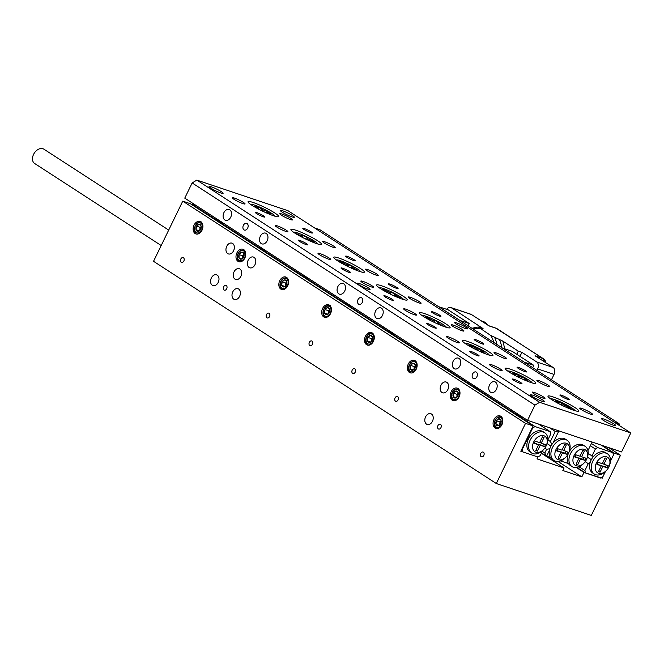 <?xml version="1.0" encoding="UTF-8"?>
<svg xmlns="http://www.w3.org/2000/svg" width="664" height="664" viewBox="0 0 664 664"><rect width="100%" height="100%" fill="white"/><g stroke="black" fill="none" stroke-linecap="round" stroke-linejoin="round"><path stroke-width="1" d="M234.035 271.866A5.677 4.025 -71.4 0 0 235.662 279.469A5.677 4.025 -71.4 0 0 240.891 276.307A5.677 4.025 -71.4 0 0 239.272 268.704A5.677 4.025 -71.4 0 0 234.035 271.866M241.414 274.913A5.677 4.025 -71.4 0 0 241.115 275.817M211.351 277.975A5.677 4.025 -71.4 0 0 212.978 285.586A5.677 4.025 -71.4 0 0 218.207 282.424A5.677 4.025 -71.4 0 0 216.588 274.821A5.677 4.025 -71.4 0 0 211.351 277.975M226.731 246.311A5.677 4.025 -71.4 0 0 228.35 253.914A5.677 4.025 -71.4 0 0 233.587 250.76A5.677 4.025 -71.4 0 0 231.968 243.148A5.677 4.025 -71.4 0 0 226.731 246.311M233.803 250.262A5.677 4.025 108.6 0 1 234.11 249.357M440.971 385.195A5.677 4.025 -71.4 0 0 442.589 392.797A5.677 4.025 -71.4 0 0 447.826 389.643A5.677 4.025 -71.4 0 0 446.208 382.041A5.677 4.025 -71.4 0 0 440.971 385.195M448.042 389.146A5.677 4.025 108.6 0 1 448.349 388.249M425.591 416.859A5.677 4.025 -71.4 0 0 427.209 424.47A5.677 4.025 -71.4 0 0 432.447 421.308A5.677 4.025 -71.4 0 0 430.828 413.705A5.677 4.025 -71.4 0 0 425.591 416.859M248.153 260.197A5.677 4.025 -71.4 0 0 249.772 267.808A5.677 4.025 -71.4 0 0 255.009 264.646A5.677 4.025 -71.4 0 0 253.391 257.043A5.677 4.025 -71.4 0 0 248.153 260.197M255.233 264.147A5.677 4.025 108.6 0 1 255.532 263.251M232.782 291.869A5.677 4.025 -71.4 0 0 234.4 299.472A5.677 4.025 -71.4 0 0 239.629 296.31A5.677 4.025 -71.4 0 0 238.011 288.707A5.677 4.025 -71.4 0 0 232.782 291.869M480.753 453.454A2.523 1.784 -71.4 0 0 481.466 456.832A2.523 1.784 -71.4 0 0 483.799 455.429A2.523 1.784 -71.4 0 0 483.077 452.051A2.523 1.784 -71.4 0 0 480.753 453.454M352.202 370.122A2.523 1.784 -71.4 0 0 352.924 373.5A2.523 1.784 -71.4 0 0 355.257 372.097A2.523 1.784 -71.4 0 0 354.534 368.719A2.523 1.784 -71.4 0 0 352.202 370.122M395.055 397.902A2.523 1.784 -71.4 0 0 395.777 401.28A2.523 1.784 -71.4 0 0 398.101 399.877A2.523 1.784 -71.4 0 0 397.379 396.491A2.523 1.784 -71.4 0 0 395.055 397.902M437.9 425.674A2.523 1.784 -71.4 0 0 438.622 429.052A2.523 1.784 -71.4 0 0 440.946 427.649A2.523 1.784 -71.4 0 0 440.232 424.271A2.523 1.784 -71.4 0 0 437.9 425.674M309.358 342.342A2.523 1.784 -71.4 0 0 310.08 345.728A2.523 1.784 -71.4 0 0 312.404 344.317A2.523 1.784 -71.4 0 0 311.682 340.939A2.523 1.784 -71.4 0 0 309.358 342.342M266.513 314.57A2.523 1.784 -71.4 0 0 267.227 317.948A2.523 1.784 -71.4 0 0 269.559 316.545A2.523 1.784 -71.4 0 0 268.837 313.159A2.523 1.784 -71.4 0 0 266.513 314.57M223.66 286.79A2.523 1.784 -71.4 0 0 224.382 290.168A2.523 1.784 -71.4 0 0 226.706 288.765A2.523 1.784 -71.4 0 0 225.992 285.387A2.523 1.784 -71.4 0 0 223.66 286.79M180.815 259.01A2.523 1.784 -71.4 0 0 181.538 262.396A2.523 1.784 -71.4 0 0 183.862 260.985A2.523 1.784 -71.4 0 0 183.139 257.607A2.523 1.784 -71.4 0 0 180.815 259.01M279.743 280.681A6.582 4.665 -71.4 0 0 281.619 289.496A6.582 4.665 -71.4 0 0 287.686 285.827A6.582 4.665 -71.4 0 0 285.81 277.021A6.582 4.665 -71.4 0 0 279.743 280.681M322.596 308.453A6.582 4.665 -71.4 0 0 324.472 317.267A6.582 4.665 -71.4 0 0 330.539 313.607A6.582 4.665 -71.4 0 0 328.663 304.793A6.582 4.665 -71.4 0 0 322.596 308.453M365.441 336.233A6.582 4.665 -71.4 0 0 367.317 345.048A6.582 4.665 -71.4 0 0 373.384 341.387A6.582 4.665 -71.4 0 0 371.508 332.573A6.582 4.665 -71.4 0 0 365.441 336.233M408.285 364.013A6.582 4.665 -71.4 0 0 410.169 372.828A6.582 4.665 -71.4 0 0 416.237 369.159A6.582 4.665 -71.4 0 0 414.353 360.353A6.582 4.665 -71.4 0 0 408.285 364.013M236.899 252.901A6.582 4.665 -71.4 0 0 238.774 261.716A6.582 4.665 -71.4 0 0 244.842 258.055A6.582 4.665 -71.4 0 0 242.966 249.241A6.582 4.665 -71.4 0 0 236.899 252.901M194.046 225.129A6.582 4.665 -71.4 0 0 195.93 233.936A6.582 4.665 -71.4 0 0 201.997 230.275A6.582 4.665 -71.4 0 0 200.113 221.461A6.582 4.665 -71.4 0 0 194.046 225.129M451.138 391.785A6.582 4.665 -71.4 0 0 453.014 400.599A6.582 4.665 -71.4 0 0 459.081 396.939A6.582 4.665 -71.4 0 0 457.205 388.125A6.582 4.665 -71.4 0 0 451.138 391.785M493.983 419.565A6.582 4.665 -71.4 0 0 495.859 428.38A6.582 4.665 -71.4 0 0 501.926 424.719A6.582 4.665 -71.4 0 0 500.05 415.905A6.582 4.665 -71.4 0 0 493.983 419.565M496.315 483.525L153.533 261.309L182.749 201.142L190.344 203.699L533.134 425.914L525.531 423.366L496.315 483.525L591.3 515.43L620.508 455.263L614.341 453.188L610.473 461.156L613.411 455.089L612.913 452.707L601.127 445.071M541.384 453.271L564.068 467.979L537.002 458.89L537.923 456.99L520.825 451.246L533.134 425.914M564.068 467.979L562.84 470.51L581.838 476.893L583.988 472.461L600.97 477.831M182.749 201.142L525.531 423.366M576.327 467.489L583.988 472.461M579.871 467.29L584.909 470.56L585.416 472.942L600.613 478.047L602.962 476.619L605.46 471.473L602.04 478.52M608.722 447.619L620.508 455.263M602.547 445.544L614.341 453.188M558.026 461.455L581.838 476.893M161.203 245.522L34.628 163.477A8.516 5.918 -57 0 1 33.2 155.243A8.516 5.918 -57 0 1 40.496 148.57A8.516 5.918 -57 0 1 43.899 149.184L168.697 230.084M243.389 225.32A3.552 2.515 -71.4 0 0 244.402 230.076A3.552 2.515 -71.4 0 0 247.672 228.101A3.552 2.515 -71.4 0 0 246.659 223.345A3.552 2.515 -71.4 0 0 243.389 225.32M472.627 373.932A3.552 2.515 -71.4 0 0 473.639 378.679A3.552 2.515 -71.4 0 0 476.91 376.704A3.552 2.515 -71.4 0 0 475.897 371.956A3.552 2.515 -71.4 0 0 472.627 373.932M260.313 236.293A5.677 4.025 -71.4 0 0 261.931 243.895A5.677 4.025 -71.4 0 0 267.169 240.742A5.677 4.025 -71.4 0 0 265.55 233.13A5.677 4.025 -71.4 0 0 260.313 236.293M223.892 212.679A5.677 4.025 -71.4 0 0 225.511 220.29A5.677 4.025 -71.4 0 0 230.748 217.128A5.677 4.025 -71.4 0 0 229.13 209.525A5.677 4.025 -71.4 0 0 223.892 212.679M453.13 361.291A5.677 4.025 -71.4 0 0 454.749 368.893A5.677 4.025 -71.4 0 0 459.986 365.731A5.677 4.025 -71.4 0 0 458.367 358.128A5.677 4.025 -71.4 0 0 453.13 361.291M489.551 384.904A5.677 4.025 -71.4 0 0 491.169 392.507A5.677 4.025 -71.4 0 0 496.406 389.345A5.677 4.025 -71.4 0 0 494.788 381.742A5.677 4.025 -71.4 0 0 489.551 384.904M358.004 299.622A3.552 2.515 -71.4 0 0 359.025 304.378A3.552 2.515 -71.4 0 0 362.295 302.402A3.552 2.515 -71.4 0 0 361.282 297.646A3.552 2.515 -71.4 0 0 358.004 299.622M375.575 311.018A5.677 4.025 -71.4 0 0 377.193 318.62A5.677 4.025 -71.4 0 0 382.431 315.458A5.677 4.025 -71.4 0 0 380.812 307.855A5.677 4.025 -71.4 0 0 375.575 311.018M337.868 286.566A5.677 4.025 -71.4 0 0 339.487 294.177A5.677 4.025 -71.4 0 0 344.724 291.015A5.677 4.025 -71.4 0 0 343.105 283.412A5.677 4.025 -71.4 0 0 337.868 286.566M359.407 283.553A7.096 0.896 25.9 0 0 357.307 283.238A7.096 0.896 25.9 0 0 360.917 285.91A7.096 0.896 25.9 0 0 367.972 289.114A7.096 0.896 25.9 0 0 370.072 289.438A7.096 0.896 25.9 0 0 366.462 286.757A7.096 0.896 25.9 0 0 359.407 283.553M456.815 322.961A7.096 0.896 25.9 0 0 454.716 322.638A7.096 0.896 25.9 0 0 458.318 325.318A7.096 0.896 25.9 0 0 465.381 328.522A7.096 0.896 25.9 0 0 467.481 328.838A7.096 0.896 25.9 0 0 463.87 326.165A7.096 0.896 25.9 0 0 456.815 322.961M304.378 228.599A5.32 0.672 25.9 0 0 302.809 228.358A5.32 0.672 25.9 0 0 305.515 230.358A5.32 0.672 25.9 0 0 310.81 232.765A5.32 0.672 25.9 0 0 312.387 233.006A5.32 0.672 25.9 0 0 309.673 230.997A5.32 0.672 25.9 0 0 304.378 228.599M256.893 212.646A5.32 0.672 25.9 0 0 255.316 212.405A5.32 0.672 25.9 0 0 258.022 214.414A5.32 0.672 25.9 0 0 263.317 216.813A5.32 0.672 25.9 0 0 264.894 217.053A5.32 0.672 25.9 0 0 262.189 215.053A5.32 0.672 25.9 0 0 256.893 212.646M513.977 379.31A5.32 0.672 25.9 0 0 512.4 379.069A5.32 0.672 25.9 0 0 515.106 381.078A5.32 0.672 25.9 0 0 520.402 383.477A5.32 0.672 25.9 0 0 521.979 383.717A5.32 0.672 25.9 0 0 519.273 381.717A5.32 0.672 25.9 0 0 513.977 379.31M561.47 395.263A5.32 0.672 25.9 0 0 559.893 395.022A5.32 0.672 25.9 0 0 562.599 397.022A5.32 0.672 25.9 0 0 567.894 399.429A5.32 0.672 25.9 0 0 569.471 399.67A5.32 0.672 25.9 0 0 566.765 397.661A5.32 0.672 25.9 0 0 561.47 395.263M347.231 256.379A5.32 0.672 25.9 0 0 345.653 256.13A5.32 0.672 25.9 0 0 348.359 258.138A5.32 0.672 25.9 0 0 353.655 260.545A5.32 0.672 25.9 0 0 355.232 260.786A5.32 0.672 25.9 0 0 352.526 258.777A5.32 0.672 25.9 0 0 347.231 256.379M299.738 240.426A5.32 0.672 25.9 0 0 298.161 240.185A5.32 0.672 25.9 0 0 300.867 242.186A5.32 0.672 25.9 0 0 306.17 244.593A5.32 0.672 25.9 0 0 307.739 244.833A5.32 0.672 25.9 0 0 305.033 242.825A5.32 0.672 25.9 0 0 299.738 240.426M518.617 367.482A5.32 0.672 25.9 0 0 517.048 367.242A5.32 0.672 25.9 0 0 519.754 369.25A5.32 0.672 25.9 0 0 525.05 371.649A5.32 0.672 25.9 0 0 526.618 371.89A5.32 0.672 25.9 0 0 523.913 369.889A5.32 0.672 25.9 0 0 518.617 367.482M471.133 351.53A5.32 0.672 25.9 0 0 469.556 351.289A5.32 0.672 25.9 0 0 472.262 353.298A5.32 0.672 25.9 0 0 477.557 355.697A5.32 0.672 25.9 0 0 479.134 355.945A5.32 0.672 25.9 0 0 476.428 353.937A5.32 0.672 25.9 0 0 471.133 351.53M390.075 284.151A5.32 0.672 25.9 0 0 388.506 283.91A5.32 0.672 25.9 0 0 391.212 285.918A5.32 0.672 25.9 0 0 396.508 288.317A5.32 0.672 25.9 0 0 398.076 288.558A5.32 0.672 25.9 0 0 395.37 286.558A5.32 0.672 25.9 0 0 390.075 284.151M342.591 268.206A5.32 0.672 25.9 0 0 341.014 267.957A5.32 0.672 25.9 0 0 343.72 269.966A5.32 0.672 25.9 0 0 349.015 272.373A5.32 0.672 25.9 0 0 350.592 272.613A5.32 0.672 25.9 0 0 347.886 270.605A5.32 0.672 25.9 0 0 342.591 268.206M475.773 339.702A5.32 0.672 25.9 0 0 474.196 339.462A5.32 0.672 25.9 0 0 476.901 341.47A5.32 0.672 25.9 0 0 482.197 343.869A5.32 0.672 25.9 0 0 483.774 344.118A5.32 0.672 25.9 0 0 481.068 342.109A5.32 0.672 25.9 0 0 475.773 339.702M428.28 323.758A5.32 0.672 25.9 0 0 426.711 323.517A5.32 0.672 25.9 0 0 429.417 325.518A5.32 0.672 25.9 0 0 434.712 327.925A5.32 0.672 25.9 0 0 436.281 328.165A5.32 0.672 25.9 0 0 433.575 326.157A5.32 0.672 25.9 0 0 428.28 323.758M432.928 311.931A5.32 0.672 25.9 0 0 431.351 311.69A5.32 0.672 25.9 0 0 434.057 313.69A5.32 0.672 25.9 0 0 439.352 316.097A5.32 0.672 25.9 0 0 440.929 316.338A5.32 0.672 25.9 0 0 438.223 314.329A5.32 0.672 25.9 0 0 432.928 311.931M385.435 295.978A5.32 0.672 25.9 0 0 383.858 295.737A5.32 0.672 25.9 0 0 386.564 297.746A5.32 0.672 25.9 0 0 391.86 300.145A5.32 0.672 25.9 0 0 393.437 300.385A5.32 0.672 25.9 0 0 390.731 298.385A5.32 0.672 25.9 0 0 385.435 295.978M410.427 297.347A7.096 0.896 25.9 0 0 408.327 297.024A7.096 0.896 25.9 0 0 411.937 299.696A7.096 0.896 25.9 0 0 419.001 302.9A7.096 0.896 25.9 0 0 421.101 303.224A7.096 0.896 25.9 0 0 417.49 300.551A7.096 0.896 25.9 0 0 410.427 297.347M362.942 281.395A7.096 0.896 25.9 0 0 360.842 281.071A7.096 0.896 25.9 0 0 364.445 283.752A7.096 0.896 25.9 0 0 371.508 286.956A7.096 0.896 25.9 0 0 373.608 287.271A7.096 0.896 25.9 0 0 369.997 284.599A7.096 0.896 25.9 0 0 362.942 281.395M453.28 325.119A7.096 0.896 25.9 0 0 451.18 324.804A7.096 0.896 25.9 0 0 454.79 327.476A7.096 0.896 25.9 0 0 461.845 330.68A7.096 0.896 25.9 0 0 463.945 331.004A7.096 0.896 25.9 0 0 460.335 328.323A7.096 0.896 25.9 0 0 453.28 325.119M405.787 309.175A7.096 0.896 25.9 0 0 403.687 308.851A7.096 0.896 25.9 0 0 407.298 311.524A7.096 0.896 25.9 0 0 414.361 314.728A7.096 0.896 25.9 0 0 416.461 315.051A7.096 0.896 25.9 0 0 412.85 312.379A7.096 0.896 25.9 0 0 405.787 309.175M448.632 336.947A7.096 0.896 25.9 0 0 446.54 336.631A7.096 0.896 25.9 0 0 450.142 339.304A7.096 0.896 25.9 0 0 457.205 342.508A7.096 0.896 25.9 0 0 459.305 342.832A7.096 0.896 25.9 0 0 455.695 340.151A7.096 0.896 25.9 0 0 448.632 336.947M496.124 352.899A7.096 0.896 25.9 0 0 494.024 352.576A7.096 0.896 25.9 0 0 497.635 355.248A7.096 0.896 25.9 0 0 504.698 358.452A7.096 0.896 25.9 0 0 506.798 358.776A7.096 0.896 25.9 0 0 503.188 356.103A7.096 0.896 25.9 0 0 496.124 352.899M538.977 380.679A7.096 0.896 25.9 0 0 536.877 380.356A7.096 0.896 25.9 0 0 540.479 383.028A7.096 0.896 25.9 0 0 547.543 386.232A7.096 0.896 25.9 0 0 549.643 386.556A7.096 0.896 25.9 0 0 546.032 383.883A7.096 0.896 25.9 0 0 538.977 380.679M491.484 364.727A7.096 0.896 25.9 0 0 489.385 364.403A7.096 0.896 25.9 0 0 492.995 367.076A7.096 0.896 25.9 0 0 500.05 370.28A7.096 0.896 25.9 0 0 502.15 370.603A7.096 0.896 25.9 0 0 498.548 367.931A7.096 0.896 25.9 0 0 491.484 364.727M320.089 253.623A7.096 0.896 25.9 0 0 317.99 253.299A7.096 0.896 25.9 0 0 321.6 255.972A7.096 0.896 25.9 0 0 328.663 259.176A7.096 0.896 25.9 0 0 330.763 259.499A7.096 0.896 25.9 0 0 327.153 256.827A7.096 0.896 25.9 0 0 320.089 253.623M367.582 269.567A7.096 0.896 25.9 0 0 365.482 269.244A7.096 0.896 25.9 0 0 369.093 271.925A7.096 0.896 25.9 0 0 376.148 275.128A7.096 0.896 25.9 0 0 378.248 275.444A7.096 0.896 25.9 0 0 374.645 272.771A7.096 0.896 25.9 0 0 367.582 269.567M324.738 241.796A7.096 0.896 25.9 0 0 322.638 241.472A7.096 0.896 25.9 0 0 326.24 244.144A7.096 0.896 25.9 0 0 333.303 247.348A7.096 0.896 25.9 0 0 335.403 247.672A7.096 0.896 25.9 0 0 331.792 244.999A7.096 0.896 25.9 0 0 324.738 241.796M277.245 225.843A7.096 0.896 25.9 0 0 275.145 225.519A7.096 0.896 25.9 0 0 278.755 228.192A7.096 0.896 25.9 0 0 285.81 231.396A7.096 0.896 25.9 0 0 287.91 231.719A7.096 0.896 25.9 0 0 284.308 229.047A7.096 0.896 25.9 0 0 277.245 225.843M234.392 198.063A7.096 0.896 25.9 0 0 232.3 197.739A7.096 0.896 25.9 0 0 235.903 200.42A7.096 0.896 25.9 0 0 242.966 203.624A7.096 0.896 25.9 0 0 245.066 203.939A7.096 0.896 25.9 0 0 241.455 201.267A7.096 0.896 25.9 0 0 234.392 198.063M281.885 214.016A7.096 0.896 25.9 0 0 279.785 213.692A7.096 0.896 25.9 0 0 283.395 216.364A7.096 0.896 25.9 0 0 290.458 219.568A7.096 0.896 25.9 0 0 292.558 219.892A7.096 0.896 25.9 0 0 288.948 217.219A7.096 0.896 25.9 0 0 281.885 214.016M581.822 408.451A7.096 0.896 25.9 0 0 579.722 408.136A7.096 0.896 25.9 0 0 583.332 410.808A7.096 0.896 25.9 0 0 590.387 414.012A7.096 0.896 25.9 0 0 592.487 414.336A7.096 0.896 25.9 0 0 588.885 411.655A7.096 0.896 25.9 0 0 581.822 408.451M534.329 392.507A7.096 0.896 25.9 0 0 532.229 392.183A7.096 0.896 25.9 0 0 535.84 394.856A7.096 0.896 25.9 0 0 542.903 398.06A7.096 0.896 25.9 0 0 545.003 398.383A7.096 0.896 25.9 0 0 541.392 395.711A7.096 0.896 25.9 0 0 534.329 392.507M542.173 401.297A7.81 0.988 -154.1 0 1 534.404 397.769A7.81 0.988 -154.1 0 1 530.436 394.831A7.81 0.988 -154.1 0 1 532.744 395.188A7.81 0.988 -154.1 0 1 540.513 398.707A7.81 0.988 -154.1 0 1 544.48 401.645A7.81 0.988 -154.1 0 1 542.173 401.297M292.044 216.887A7.81 0.988 -154.1 0 1 284.275 213.368A7.81 0.988 -154.1 0 1 280.308 210.43A7.81 0.988 -154.1 0 1 282.615 210.778A7.81 0.988 -154.1 0 1 290.384 214.306A7.81 0.988 -154.1 0 1 294.351 217.244A7.81 0.988 -154.1 0 1 292.044 216.887M220.813 192.967A7.81 0.988 -154.1 0 1 213.044 189.439A7.81 0.988 -154.1 0 1 209.077 186.501A7.81 0.988 -154.1 0 1 211.384 186.858A7.81 0.988 -154.1 0 1 219.153 190.377A7.81 0.988 -154.1 0 1 223.121 193.324A7.81 0.988 -154.1 0 1 220.813 192.967M613.403 425.217A7.81 0.988 -154.1 0 1 605.634 421.698A7.81 0.988 -154.1 0 1 601.667 418.752A7.81 0.988 -154.1 0 1 603.974 419.108A7.81 0.988 -154.1 0 1 611.743 422.636A7.81 0.988 -154.1 0 1 615.711 425.574A7.81 0.988 -154.1 0 1 613.403 425.217M253.092 202.47A17.032 2.15 25.9 0 0 248.062 202.005A17.032 2.15 25.9 0 0 257.607 208.604A17.032 2.15 25.9 0 0 273.659 215.8A17.032 2.15 25.9 0 0 278.457 216.763A17.032 2.15 25.9 0 0 270.904 210.646A17.032 2.15 25.9 0 0 253.092 202.47M295.936 230.25A17.032 2.15 25.9 0 0 290.907 229.777A17.032 2.15 25.9 0 0 300.452 236.376A17.032 2.15 25.9 0 0 316.504 243.58A17.032 2.15 25.9 0 0 321.301 244.543A17.032 2.15 25.9 0 0 313.757 238.417A17.032 2.15 25.9 0 0 295.936 230.25M338.789 258.022A17.032 2.15 25.9 0 0 333.751 257.557A17.032 2.15 25.9 0 0 343.305 264.156A17.032 2.15 25.9 0 0 359.357 271.36A17.032 2.15 25.9 0 0 364.146 272.315A17.032 2.15 25.9 0 0 356.601 266.198A17.032 2.15 25.9 0 0 338.789 258.022M381.634 285.802A17.032 2.15 25.9 0 0 376.604 285.337A17.032 2.15 25.9 0 0 386.149 291.936A17.032 2.15 25.9 0 0 402.201 299.132A17.032 2.15 25.9 0 0 406.999 300.095A17.032 2.15 25.9 0 0 399.454 293.978A17.032 2.15 25.9 0 0 381.634 285.802M424.487 313.582A17.032 2.15 25.9 0 0 419.449 313.109A17.032 2.15 25.9 0 0 429.002 319.708A17.032 2.15 25.9 0 0 445.054 326.912A17.032 2.15 25.9 0 0 449.843 327.875A17.032 2.15 25.9 0 0 442.299 321.749A17.032 2.15 25.9 0 0 424.487 313.582M467.331 341.354A17.032 2.15 25.9 0 0 462.302 340.889A17.032 2.15 25.9 0 0 471.847 347.488A17.032 2.15 25.9 0 0 487.899 354.692A17.032 2.15 25.9 0 0 492.696 355.647A17.032 2.15 25.9 0 0 485.143 349.53A17.032 2.15 25.9 0 0 467.331 341.354M510.176 369.134A17.032 2.15 25.9 0 0 505.146 368.669A17.032 2.15 25.9 0 0 514.691 375.268A17.032 2.15 25.9 0 0 530.744 382.464A17.032 2.15 25.9 0 0 535.541 383.427A17.032 2.15 25.9 0 0 527.996 377.31A17.032 2.15 25.9 0 0 510.176 369.134M553.029 396.906A17.032 2.15 25.9 0 0 547.991 396.441A17.032 2.15 25.9 0 0 557.544 403.04A17.032 2.15 25.9 0 0 573.596 410.244A17.032 2.15 25.9 0 0 578.385 411.199A17.032 2.15 25.9 0 0 570.841 405.082A17.032 2.15 25.9 0 0 553.029 396.906M527.548 420.353L621.57 451.935L630.8 432.936L288.018 210.72L196.834 180.093L539.616 402.309L534.927 405.156L527.548 420.353L184.758 198.138L192.145 182.94L196.834 180.093M630.8 432.936L539.616 402.309M534.927 405.156L192.145 182.94M568.01 407.215L568.376 406.451A10.035 1.27 -154.1 0 1 569.994 407.488A10.035 1.27 -154.1 0 1 571.123 408.343L566.683 406.833L568.749 408.393M550.622 398.881A13.487 1.701 -154.1 0 1 559.586 401.537A13.487 1.701 -154.1 0 1 572.501 408.393A13.487 1.701 -154.1 0 1 574.85 410.642M568.376 406.451L563.313 404.517L559.412 401.969A10.035 1.27 25.9 0 0 555.652 400.608L558.706 402.849L554.913 401.571M559.901 404.276L563.694 406.144M566.251 407.314L566.683 406.833M564.201 406.385L564.632 405.098M562.773 405.563L563.313 404.517M561.42 404.882L562.151 403.853M558.623 403.338L559.412 401.969M557.868 403.214L558.001 402.691M558.582 403.596L558.706 402.849M390.457 294.144L390.922 292.143L389.137 292.177L383.277 289.263A10.035 1.27 -154.1 0 0 382.265 289.388A10.035 1.27 -154.1 0 0 382.265 289.496L387.859 292.832M393.81 295.447L395.47 294.467A10.035 1.27 25.9 0 0 393.262 293.297A10.035 1.27 25.9 0 0 390.922 292.143M379.235 287.769A13.487 1.701 -154.1 0 1 393.935 293.139A13.487 1.701 -154.1 0 1 403.455 299.53M392.515 295.14L398.284 297.671M394.466 294.7L400.342 297.978A10.035 1.27 25.9 0 1 400.309 298.153A10.035 1.27 25.9 0 1 399.786 298.26M383.078 289.911L383.277 289.263M389.635 293.737L389.917 292.376M388.797 293.322L389.137 292.177M387.494 292.21L387.793 291.571M394.208 295.629L394.707 295.015M395.478 296.235L395.819 295.671M472.868 348.036L472.976 347.413L468.9 344.807A10.035 1.27 -154.1 0 1 470.212 345.131A10.035 1.27 -154.1 0 1 471.979 345.728L476.744 348.542L481.026 349.945A10.035 1.27 -154.1 0 1 484.521 352.086L481.026 351.165L484.637 353.489M464.924 343.321A13.487 1.701 -154.1 0 1 467.879 343.695A13.487 1.701 -154.1 0 1 481.334 349.588A13.487 1.701 -154.1 0 1 489.152 355.091M479.4 351.239L475.548 349.405M472.976 347.413L470.676 346.849M471.614 346.475L471.979 345.728M474.727 348.99L475.457 347.861M476.254 349.637L476.744 348.542M477.624 350.227L477.964 349.032M480.354 351.671L481.026 349.945M481.284 352.086L481.624 351.638M480.504 351.737L481.026 351.165M515.704 375.799L515.364 374.703L512.259 372.687A10.035 1.27 -154.1 0 1 513.787 373.135A10.035 1.27 -154.1 0 1 515.721 373.849L520.053 376.538L524.776 378.231A10.035 1.27 -154.1 0 1 527.897 380.256L523.879 379.019L526.618 380.912M507.777 371.101A13.487 1.701 -154.1 0 1 511.703 371.79A13.487 1.701 -154.1 0 1 524.826 377.716A13.487 1.701 -154.1 0 1 531.997 382.862M521.472 378.663L517.712 376.837M515.82 375.118L512.766 374.197M515.297 374.654L515.721 373.849M518.078 376.961L518.825 375.865M519.563 377.559L520.053 376.538M520.949 378.322L521.34 377.077M524.402 379.094L524.776 378.231M523.398 379.542L523.879 379.019M515.123 375.492L515.231 375.027M434.231 322.372L434.746 320.397A10.035 1.27 -154.1 0 1 437.053 321.559A10.035 1.27 -154.1 0 1 439.161 322.729L437.767 322.953L443.179 325.899A10.035 1.27 -154.1 0 1 443.154 325.933A10.035 1.27 -154.1 0 1 442.631 326.041M422.08 315.549A13.487 1.701 -154.1 0 1 438.049 321.575A13.487 1.701 -154.1 0 1 446.308 327.31M434.746 320.397L432.364 320.098L426.62 317.151A10.035 1.27 25.9 0 0 425.126 317.118L430.538 320.065L430.131 320.314M434.812 322.654L439.933 324.953M437.036 323.434L437.676 322.704M437.277 323.542L437.767 322.953M438.423 324.156L438.796 323.584M432.961 321.758L433.26 320.363M431.99 321.268L432.364 320.098M430.604 320.255L431.002 319.467M426.404 317.799L426.62 317.151M348.119 266.621L348.617 264.629L346.5 264.479L340.69 261.541A10.035 1.27 -154.1 0 0 339.412 261.616A10.035 1.27 -154.1 0 1 339.412 261.616L344.699 264.894M351.173 267.783L351.829 267.044L353.099 266.961A10.035 1.27 25.9 0 0 350.941 265.791A10.035 1.27 25.9 0 0 348.617 264.629M336.382 259.998A13.487 1.701 -154.1 0 1 351.796 265.733A13.487 1.701 -154.1 0 1 360.61 271.759M349.364 267.219L354.759 269.617M351.829 267.044L357.498 270.289A10.035 1.27 25.9 0 1 357.464 270.381A10.035 1.27 25.9 0 1 356.942 270.48M340.483 262.189L340.69 261.541M347.056 266.098L347.347 264.712M346.135 265.633L346.5 264.479M344.815 264.513L345.147 263.857M351.488 267.932L351.978 267.335M352.692 268.538L353.049 267.974M313.557 242.161L313.939 241.596L308.038 238.832L306.702 237.305A10.035 1.27 -154.1 0 0 302.078 235.205L302.386 236.268L296.625 233.736A10.035 1.27 -154.1 0 0 296.567 233.836A10.035 1.27 -154.1 0 0 296.65 234.11A10.035 1.27 -154.1 0 0 296.808 234.317M308.353 240.293L314.587 242.626A10.035 1.27 25.9 0 0 314.611 242.601A10.035 1.27 25.9 0 0 314.57 242.252A10.035 1.27 25.9 0 0 313.939 241.596M293.538 232.217A13.487 1.701 -154.1 0 1 305.457 236.218A13.487 1.701 -154.1 0 1 317.641 243.647A13.487 1.701 -154.1 0 1 317.757 243.978M298.675 235.396L303.979 238.202M300.983 236.45L301.215 235.82M302.22 237.031L302.386 236.268M302.552 237.197L302.726 236.226M305.432 238.924L306.702 237.305M309.034 240.169L309.358 239.513M307.349 239.828L308.038 238.832M306.436 239.405L307.341 238.326M258.62 209.143L258.279 208.04L255.175 206.023A10.035 1.27 -154.1 0 1 256.702 206.471A10.035 1.27 -154.1 0 1 258.636 207.185L262.969 209.874L267.692 211.575A10.035 1.27 -154.1 0 1 270.812 213.592L266.787 212.355L269.534 214.256M250.685 204.437A13.487 1.701 -154.1 0 1 254.619 205.126A13.487 1.701 -154.1 0 1 267.741 211.052A13.487 1.701 -154.1 0 1 274.913 216.207M264.388 211.999L260.628 210.173M258.736 208.454L255.681 207.542M258.205 207.99L258.636 207.185M260.993 210.297L261.74 209.202M262.471 210.895L262.969 209.874M263.865 211.658L264.255 210.413M267.318 212.43L267.692 211.575M266.314 212.878L266.787 212.355M258.039 208.836L258.147 208.363M546.082 446.067A9.23 6.408 123 0 0 546.406 445.336A9.23 6.408 123 0 0 543.625 435.675A9.23 6.408 123 0 0 533.731 441.917A9.23 6.408 123 0 0 534.653 451.578A9.23 6.408 123 0 0 543.783 449.379A9.23 6.408 123 0 0 546.082 446.067M543.783 449.379L543.26 449.926A12.068 8.383 -57 0 1 531.632 453.006A12.068 8.383 -57 0 1 530.121 440.174A12.068 8.383 -57 0 1 544.754 432.762A12.068 8.383 -57 0 1 546.696 444.639L546.406 445.336M531.632 453.006L529.913 451.894A12.068 8.383 -57 0 1 528.403 439.062A12.068 8.383 -57 0 1 543.044 431.65L544.754 432.762M540.189 445.345L537.392 451.105L535.773 450.565L538.579 444.797L534.254 443.344L535.3 441.195L539.625 442.647L542.422 436.879L544.032 437.427L541.235 443.187L545.559 444.639L544.513 446.789L538.479 444.233L538.288 444.614M426.313 354.725A10.649 1.345 25.9 0 0 425.458 354.85A10.649 1.345 25.9 0 0 427.906 357.107A10.649 1.345 25.9 0 0 438.115 362.378M383.46 326.954A10.649 1.345 25.9 0 0 382.605 327.078A10.649 1.345 25.9 0 0 385.062 329.336A10.649 1.345 25.9 0 0 395.271 334.606M340.615 299.173A10.649 1.345 25.9 0 0 339.76 299.298A10.649 1.345 25.9 0 0 342.217 301.556A10.649 1.345 25.9 0 0 352.418 306.826M297.771 271.402A10.649 1.345 25.9 0 0 296.916 271.518A10.649 1.345 25.9 0 0 299.364 273.776A10.649 1.345 25.9 0 0 309.573 279.046M254.918 243.622A10.649 1.345 25.9 0 0 254.063 243.746A10.649 1.345 25.9 0 0 256.52 246.004A10.649 1.345 25.9 0 0 266.721 251.274M212.073 215.841A10.649 1.345 25.9 0 0 211.218 215.966A10.649 1.345 25.9 0 0 213.667 218.224A10.649 1.345 25.9 0 0 223.876 223.494M512.01 410.286A10.649 1.345 25.9 0 0 511.156 410.41A10.649 1.345 25.9 0 0 513.604 412.668A10.649 1.345 25.9 0 0 523.813 417.938M469.157 382.505A10.649 1.345 25.9 0 0 468.303 382.63A10.649 1.345 25.9 0 0 470.759 384.888A10.649 1.345 25.9 0 0 480.96 390.158M191.772 204.62L192.245 204.338L535.026 426.554L550.224 431.658L538.438 424.014M192.245 204.338L196.552 205.782M550.224 431.658L550.73 434.032L547.783 440.099M521.804 449.237L522.228 449.503L532.686 427.973L532.262 427.699M542.77 450.424L540.272 455.57L537.923 456.99L522.726 451.885L521.049 450.798M535.026 426.554L532.686 427.973M522.228 449.503L522.726 451.885M535.964 450.175L537.392 451.105M534.479 442.888L538.579 444.797M539.807 442.265L541.235 443.187M543.617 443.992L542.795 445.685L544.513 446.789M542.795 445.685L538.479 444.233M608.764 467.124A9.23 6.408 123 0 0 609.096 466.385A9.23 6.408 123 0 0 606.315 456.732A9.23 6.408 123 0 0 596.421 462.974A9.23 6.408 123 0 0 597.343 472.627A9.23 6.408 123 0 0 606.473 470.436A9.23 6.408 123 0 0 608.764 467.124M606.473 470.436L605.95 470.983A12.068 8.383 -57 0 1 594.313 474.063A12.068 8.383 -57 0 1 592.803 461.223A12.068 8.383 -57 0 1 607.444 453.811A12.068 8.383 -57 0 1 609.378 465.688L609.096 466.385M607.444 453.811L605.726 452.699A12.068 8.383 123 0 0 592.421 457.836A12.068 8.383 123 0 0 591.093 460.111A12.068 8.383 123 0 0 590.147 462.517A12.068 8.383 123 0 0 592.603 472.951L594.313 474.063M612.913 452.707L597.716 447.602L595.367 449.03L592.022 455.927L588.163 453.429M591.416 443.519L597.716 447.602M595.367 449.03L590.329 445.76M585.208 461.679L588.262 463.663L584.909 470.56M585.416 472.942L576.891 467.414M588.262 463.663L590.147 462.517M592.421 457.836L592.022 455.927M587.449 457.139L591.325 459.654M598.463 471.614L600.082 472.154L602.879 466.394L607.195 467.846L608.241 465.696L603.925 464.244L606.722 458.475L605.103 457.936L602.306 463.696L597.982 462.244L596.944 464.402L601.26 465.854L598.463 471.614M598.646 471.232L600.082 472.154M597.16 463.937L601.26 465.854M602.497 463.314L603.925 464.244M600.978 465.663L605.485 466.734L606.307 465.041M605.485 466.734L607.195 467.846M601.161 465.281L602.879 466.394M556.05 449.42A9.23 6.408 123 0 0 556.971 459.073A9.23 6.408 123 0 0 566.101 456.874A9.23 6.408 123 0 0 568.401 453.562A9.23 6.408 123 0 0 568.724 452.831A9.23 6.408 123 0 0 565.944 443.17A9.23 6.408 123 0 0 556.05 449.42M566.101 456.874L565.587 457.421A12.068 8.383 -57 0 1 553.95 460.501A12.068 8.383 -57 0 1 552.44 447.669A12.068 8.383 -57 0 1 567.073 440.257A12.068 8.383 -57 0 1 569.015 452.134A12.068 8.383 123 0 1 583.407 445.204L585.117 446.316A12.068 8.383 -57 0 1 587.059 458.193L586.777 458.89A9.23 6.408 123 0 0 583.996 449.237A9.23 6.408 123 0 0 574.094 455.479A9.23 6.408 123 0 0 575.024 465.132A9.23 6.408 123 0 0 584.154 462.941A9.23 6.408 123 0 0 586.445 459.621A9.23 6.408 123 0 0 586.777 458.89M584.154 462.941L583.631 463.48A12.068 8.383 -57 0 1 571.994 466.56A12.068 8.383 -57 0 1 570.484 453.728A12.068 8.383 -57 0 1 585.117 446.316M568.168 454.018A12.068 8.383 123 0 0 568.434 463.555A12.068 8.383 123 0 0 570.285 465.456L571.994 466.56M587.947 450.665L592.13 442.05L558.889 430.886L552.963 443.079A12.068 8.383 123 0 0 550.722 446.557A12.068 8.383 123 0 0 549.435 450.35A12.068 8.383 123 0 0 550.39 457.488A12.068 8.383 123 0 0 552.232 459.388L553.95 460.501M578.551 466.95L579.83 467.381L580.494 466.02M560.507 460.891L568.434 463.555M567.073 440.257L565.363 439.145A12.068 8.383 123 0 0 552.963 443.079M549.435 450.35L546.588 456.218L550.39 457.488M549.468 427.716L555.253 431.467L550.365 441.535L547.875 439.917M550.365 441.535L551.967 444.407M555.253 431.467L558.889 430.886M542.305 451.387L544.795 453.006L546.588 456.218L541.542 452.948M544.795 453.006L546.613 449.271L544.837 448.125M549.85 448.748L546.613 449.271M547.086 443.585L550.954 446.1M563.553 450.682L566.351 444.921L564.74 444.382L561.943 450.142L557.619 448.69L556.573 450.839L560.897 452.292L558.1 458.06L559.711 458.6L562.508 452.84L566.832 454.292L567.878 452.134L562.126 449.76M579.987 456.201L575.663 454.749L574.617 456.907L578.942 458.359L576.144 464.119L577.755 464.659L580.56 458.899L584.876 460.351L585.922 458.193L581.606 456.741L584.403 450.981L582.784 450.441L579.987 456.201M560.607 452.109L560.798 451.727L565.114 453.18L565.944 451.487M565.114 453.18L566.832 454.292M560.798 451.727L562.508 452.84M558.283 457.679L559.711 458.6M556.797 450.383L560.897 452.292M580.17 455.819L581.606 456.741M578.659 458.168L583.166 459.239L583.988 457.546M583.166 459.239L584.876 460.351M578.842 457.786L580.56 458.899M576.327 463.738L577.755 464.659M574.841 456.442L578.942 458.359M200.345 224.789A3.644 2.581 -71.4 0 0 199.092 224.332A3.644 2.581 -71.4 0 0 196.527 226.142A3.644 2.581 -71.4 0 0 195.988 229.686A3.644 2.581 -71.4 0 0 198.021 231.429A3.644 2.581 -71.4 0 0 200.586 229.619A3.644 2.581 -71.4 0 0 201.117 226.075A3.644 2.581 -71.4 0 0 200.345 224.789M200.428 225.312L199.092 224.332L196.527 226.142L195.988 229.686L198.021 231.429L200.586 229.619L201.117 226.075L200.428 225.312M201.491 230.4A5.262 3.727 -71.4 0 0 201.142 223.411A5.262 3.727 -71.4 0 0 195.623 225.362A5.262 3.727 -71.4 0 0 195.971 232.35A5.262 3.727 -71.4 0 0 201.491 230.4M201.765 222.066C199.316 221.535 197.258 222.581 195.573 225.196C194.129 227.984 194.071 230.615 195.39 233.089A6.582 4.665 -71.4 0 0 196.519 234.077M199.656 230.624L200.146 227.354L201.2 226.615A3.154 2.233 -71.4 0 0 199.881 229.13A3.154 2.233 -71.4 0 0 199.897 230.433M200.146 227.354L196.527 226.142M199.349 230.815L195.988 229.686M244.02 254.428A3.154 2.233 -71.4 0 0 243.829 254.611A3.154 2.233 -71.4 0 0 242.675 257.549A3.154 2.233 -71.4 0 0 242.742 258.205M244.111 254.876A3.644 2.581 -71.4 0 0 243.729 253.25A3.644 2.581 -71.4 0 0 241.372 252.196A3.644 2.581 -71.4 0 0 239.048 254.602A3.644 2.581 -71.4 0 0 239.073 258.064A3.644 2.581 -71.4 0 0 241.439 259.118A3.644 2.581 -71.4 0 0 243.763 256.719A3.644 2.581 -71.4 0 0 244.111 254.876M244.078 255.092L243.729 253.25L241.372 252.196L239.048 254.602L239.073 258.064L241.439 259.118L243.763 256.719L244.078 255.092M241.447 260.661A5.262 3.727 -71.4 0 0 245.315 254.536A5.262 3.727 -71.4 0 0 241.356 250.652A5.262 3.727 -71.4 0 0 237.496 256.777A5.262 3.727 -71.4 0 0 241.447 260.661M244.85 250.751L241.605 250.228C239.264 251.083 237.787 253.084 237.189 256.229A6.582 4.665 -71.4 0 0 239.372 261.857M244.02 254.412L242.659 255.814L242.684 258.254M244.991 253.407L241.372 252.196M242.659 255.814L239.048 254.602M241.721 258.952L239.073 258.064M285.396 286.142L285.769 283.038L286.889 282.183A3.154 2.233 -71.4 0 0 285.553 284.806A3.154 2.233 -71.4 0 0 285.595 285.985M286.923 283.254A3.644 2.581 -71.4 0 0 286.782 281.503A3.644 2.581 -71.4 0 0 284.682 279.893A3.644 2.581 -71.4 0 0 282.15 281.818A3.644 2.581 -71.4 0 0 281.727 285.362A3.644 2.581 -71.4 0 0 283.827 286.981A3.644 2.581 -71.4 0 0 286.35 285.047A3.644 2.581 -71.4 0 0 286.923 283.254M286.898 283.387L286.782 281.503L284.682 279.893L282.15 281.818L281.727 285.362L283.827 286.981L286.35 285.047L286.898 283.387M283.636 288.558A5.262 3.727 -71.4 0 0 288.118 283.171A5.262 3.727 -71.4 0 0 284.864 278.316A5.262 3.727 -71.4 0 0 280.391 283.694A5.262 3.727 -71.4 0 0 283.636 288.558M287.852 278.789L285.18 277.876C282.839 278.216 281.196 279.901 280.233 282.922A6.582 4.665 -71.4 0 0 282.217 289.637M285.769 283.038L282.15 281.818M284.939 286.441L281.727 285.362M328.829 308.071A3.644 2.581 -71.4 0 0 327.551 307.664A3.644 2.581 -71.4 0 0 325.011 309.565A3.644 2.581 -71.4 0 0 324.563 313.109A3.644 2.581 -71.4 0 0 326.647 314.761A3.644 2.581 -71.4 0 0 329.186 312.86A3.644 2.581 -71.4 0 0 329.634 309.308A3.644 2.581 -71.4 0 0 328.829 308.071M328.921 308.602L327.551 307.664L325.011 309.565L324.563 313.109L326.647 314.761L329.186 312.86L329.634 309.308L328.921 308.602M330.116 313.591A5.262 3.727 -71.4 0 0 329.593 306.668A5.262 3.727 -71.4 0 0 324.09 308.835A5.262 3.727 -71.4 0 0 324.605 315.757A5.262 3.727 -71.4 0 0 330.116 313.591M330.182 305.332C327.709 304.901 325.667 306.013 324.032 308.677C322.646 311.507 322.646 314.13 324.024 316.537A6.582 4.665 -71.4 0 0 325.061 317.409M328.232 313.923L328.63 310.777L329.734 309.955A3.154 2.233 -71.4 0 0 328.406 312.553A3.154 2.233 -71.4 0 0 328.439 313.757M328.63 310.777L325.011 309.565M327.808 314.205L324.563 313.109M371.101 341.686L371.45 338.623L372.579 337.735A3.154 2.233 -71.4 0 0 371.251 340.391A3.154 2.233 -71.4 0 0 371.292 341.537M370.944 341.952A3.644 2.581 -71.4 0 0 372.064 340.574A3.644 2.581 -71.4 0 0 372.462 337.03A3.644 2.581 -71.4 0 0 370.346 335.444A3.644 2.581 -71.4 0 0 367.831 337.403A3.644 2.581 -71.4 0 0 367.433 340.947A3.644 2.581 -71.4 0 0 369.549 342.533A3.644 2.581 -71.4 0 0 370.944 341.952M371.134 341.661L372.064 340.574L372.462 337.03L370.346 335.444L367.831 337.403L367.433 340.947L369.549 342.533L371.134 341.661M366.312 341.819A5.262 3.727 -71.4 0 0 371.383 343.263A5.262 3.727 -71.4 0 0 373.583 336.158A5.262 3.727 -71.4 0 0 368.512 334.714A5.262 3.727 -71.4 0 0 366.312 341.819M374.214 335.951C373.234 333.469 371.674 332.606 369.533 333.345A6.582 4.665 -71.4 0 0 366.013 342.74A6.582 4.665 -71.4 0 0 367.914 345.189M371.45 338.623L367.831 337.403M370.603 342.018L367.433 340.947M414.004 369.425L414.203 366.569L415.423 365.524A3.154 2.233 -71.4 0 0 414.079 368.337A3.154 2.233 -71.4 0 0 414.137 369.308M415.49 366.354A3.644 2.581 -71.4 0 0 415.257 364.652A3.644 2.581 -71.4 0 0 413.049 363.241A3.644 2.581 -71.4 0 0 410.584 365.358A3.644 2.581 -71.4 0 0 410.335 368.885A3.644 2.581 -71.4 0 0 412.543 370.288A3.644 2.581 -71.4 0 0 415 368.171A3.644 2.581 -71.4 0 0 415.49 366.354M415.457 366.52L415.257 364.652L413.049 363.241L410.584 365.358L410.335 368.885L412.543 370.288L415 368.171L415.457 366.52M412.427 371.865A5.262 3.727 -71.4 0 0 416.693 366.179A5.262 3.727 -71.4 0 0 413.166 361.672A5.262 3.727 -71.4 0 0 408.899 367.358A5.262 3.727 -71.4 0 0 412.427 371.865M416.336 362.013L413.448 361.233C411.099 361.772 409.514 363.582 408.684 366.661A6.582 4.665 -71.4 0 0 410.759 372.961M414.203 366.569L410.584 365.358M413.323 369.889L410.335 368.885M456.849 397.205L457.056 394.35L458.268 393.304A3.154 2.233 -71.4 0 0 456.932 396.109A3.154 2.233 -71.4 0 0 456.981 397.089M458.343 394.134A3.644 2.581 -71.4 0 0 458.102 392.424A3.644 2.581 -71.4 0 0 455.894 391.013A3.644 2.581 -71.4 0 0 453.437 393.129A3.644 2.581 -71.4 0 0 453.18 396.657A3.644 2.581 -71.4 0 0 455.388 398.068A3.644 2.581 -71.4 0 0 457.853 395.952A3.644 2.581 -71.4 0 0 458.343 394.134M458.301 394.3L458.102 392.424L455.894 391.013L453.437 393.129L453.18 396.657L455.388 398.068L457.853 395.952L458.301 394.3M455.28 399.637A5.262 3.727 -71.4 0 0 459.538 393.951A5.262 3.727 -71.4 0 0 456.01 389.444A5.262 3.727 -71.4 0 0 451.752 395.13A5.262 3.727 -71.4 0 0 455.28 399.637M459.189 389.793L456.301 389.013C453.952 389.552 452.358 391.362 451.528 394.441A6.582 4.665 -71.4 0 0 453.612 400.741M457.056 394.35L453.437 393.129M456.168 397.661L453.18 396.657M499.652 425.01L499.975 421.98L501.121 421.076A3.154 2.233 -71.4 0 0 499.784 423.748A3.154 2.233 -71.4 0 0 499.834 424.869M501.171 422.072A3.644 2.581 -71.4 0 0 501.005 420.337A3.644 2.581 -71.4 0 0 498.863 418.776A3.644 2.581 -71.4 0 0 496.357 420.768A3.644 2.581 -71.4 0 0 495.983 424.304A3.644 2.581 -71.4 0 0 498.116 425.865A3.644 2.581 -71.4 0 0 500.623 423.873A3.644 2.581 -71.4 0 0 501.171 422.072M501.137 422.213L501.005 420.337L498.863 418.776L496.357 420.768L495.983 424.304L498.116 425.865L500.623 423.873L501.137 422.213M497.95 427.433A5.262 3.727 -71.4 0 0 502.366 421.964A5.262 3.727 -71.4 0 0 499.037 417.199A5.262 3.727 -71.4 0 0 494.614 422.677A5.262 3.727 -71.4 0 0 497.95 427.433M502.075 417.639L499.345 416.768C496.996 417.166 495.361 418.884 494.439 421.93A6.582 4.665 -71.4 0 0 496.456 428.521M499.975 421.98L496.357 420.768M499.129 425.358L495.983 424.304M493.833 342.475A29.291 20.75 -71.4 0 0 490.588 335.37L478.238 326.995L471.905 328.257M490.588 335.37L502.756 341.072L518.285 351.14L516.75 354.294M471.498 314.553L451.454 307.822A5.412 3.835 -71.4 0 0 450.839 307.515L470.876 314.246A5.412 3.835 108.6 0 1 471.498 314.553L489.019 325.908L496.381 328.381A5.412 3.835 -71.4 0 0 495.759 328.082L488.729 325.717M495.759 328.082L543.285 358.643L535.059 355.755L553.12 367.466A5.412 3.835 108.6 0 1 554.042 374.405L551.427 379.808M536.894 370.387L537.624 368.893A5.412 3.835 -71.4 0 0 536.703 361.946L521.904 352.352L519.953 356.369M521.904 352.352L518.285 351.14M451.454 307.822L483.052 328.58M478.238 326.995L482.828 328.531M450.839 307.515A5.412 3.835 -71.4 0 0 446.606 309.299M497.303 328.829L542.413 358.228A5.412 3.835 -71.4 0 1 544.082 361.606M502.615 348.168L524.303 362.22M502.64 348.119L512.143 351.306L533.823 365.366L524.328 362.171M533.823 365.366L532.702 367.665M438.605 306.668L448.125 309.806L469.29 323.534L459.77 320.388M468.17 325.833L469.29 323.534M438.63 306.619L459.795 320.338M619.246 425.45L619.612 424.694L616.449 423.632M613.66 421.823L619.014 423.624L319.94 229.744L314.587 227.943M619.014 423.624L619.612 424.694M479.964 328.481A29.291 20.75 -71.4 0 0 473.025 328.979M502.756 341.072A32.901 23.306 108.6 0 1 504.424 348.716M501.735 347.596A31.1 22.028 -71.4 0 0 499.303 339.213M494.721 337.677A31.1 22.028 108.6 0 1 496.888 344.45M554.042 374.405L537.624 368.893M536.703 361.946L553.12 367.466M480.52 327.759A32.901 23.306 108.6 0 1 481.782 327.476M487.26 324.771A13.487 9.553 -71.4 0 0 484.844 322.264A13.487 9.553 -71.4 0 0 483.301 321.517L481.118 320.787M568.724 452.831L569.015 452.134M543.285 358.643L545.293 360.784L545.966 362.826M487.559 324.962L485.002 322.347L483.301 321.517"/></g></svg>
